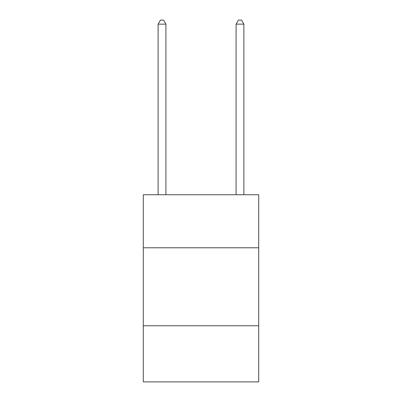 <?xml version="1.0" encoding="UTF-8"?>
<svg xmlns="http://www.w3.org/2000/svg" width="402" height="402" viewBox="0 0 402 402"><rect width="100%" height="100%" fill="white"/><g stroke="black" fill="none" stroke-linecap="round" stroke-linejoin="round"><path stroke-width="0.6" d="M258.702 247.783L258.702 194.764L143.298 194.764L143.298 247.783L258.702 247.783L258.702 381.9L143.298 381.9L143.298 247.783M258.702 325.761L143.298 325.761M165.91 194.764L165.91 24.155L158.117 24.155L158.117 194.764M158.117 24.155L160.453 20.1L163.574 20.1L165.91 24.155M243.883 194.764L243.883 24.155L236.09 24.155L236.09 194.764M236.09 24.155L238.426 20.1L241.547 20.1L243.883 24.155"/></g></svg>
